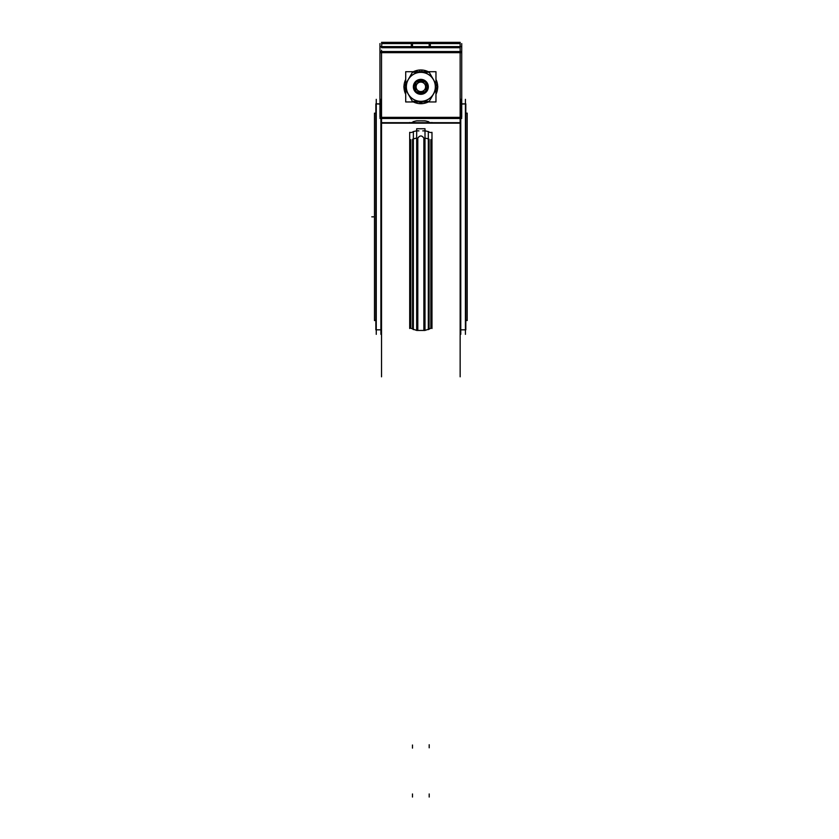 <?xml version="1.0" encoding="UTF-8"?>
<svg xmlns="http://www.w3.org/2000/svg" width="839" height="839" viewBox="0 0 839 839"><rect width="100%" height="100%" fill="white"/><g stroke="black" fill="none" stroke-linecap="round" stroke-linejoin="round"><path stroke-width="1.26" d="M423.873 325.186L423.873 138.152C421.849 135.236 419.825 135.236 417.801 138.152L417.801 330.451L423.873 330.451L423.873 138.152C421.849 135.236 419.825 135.236 417.801 138.152M420.842 91.713A4.877 4.877 0 0 0 425.709 86.837A4.877 4.877 0 0 0 420.842 81.96A4.877 4.877 0 0 0 415.966 86.837A4.877 4.877 0 0 0 420.842 91.713A4.877 4.877 0 0 0 425.709 86.837A4.877 4.877 0 0 0 420.842 81.96A4.877 4.877 0 0 0 415.966 86.837A4.877 4.877 0 0 0 420.842 91.713M433.438 94.104A14.546 14.546 0 0 1 408.236 94.104A14.546 14.546 0 0 1 420.842 72.29A14.546 14.546 0 0 1 433.438 94.104A14.546 14.546 0 0 1 408.236 94.104A14.546 14.546 0 0 1 420.842 72.29A14.546 14.546 0 0 1 433.438 94.104M379.952 103.858L375.862 103.858L379.952 103.858M380.906 329.832L376.26 329.832L380.906 329.832M461.723 104.078L465.813 103.858L461.723 103.858L465.813 103.858L465.813 329.832L460.37 329.832L460.37 103.858M465.414 329.832L460.768 329.832L465.414 329.832M460.15 43.576L381.525 43.576M460.15 52.679L460.15 47.729L428.058 47.729M460.15 47.729L460.15 42.359L428.058 42.359M379.952 43.576L379.952 46.596L461.723 46.596L461.723 43.576M413.617 47.729L381.525 47.729L381.923 42.359M413.617 42.359L381.525 42.359M430.334 47.729L430.334 42.359L411.341 42.359L411.341 47.729L430.334 47.729M379.952 46.596L381.525 46.722M460.15 46.722L461.723 46.596M379.952 46.722L379.952 52.668L461.723 52.668L461.723 117.355L379.952 117.355L379.952 52.668M461.723 46.722L461.723 52.668M381.525 50.204L381.525 119.82M381.525 117.345L381.525 126.416M381.305 123.165L460.37 123.165M460.15 117.345L460.15 126.416M460.15 56.947L460.15 376.816M381.525 56.947L381.525 376.816M412.505 328.794L413.354 329.622L413.354 131.482A3.094 2.339 0 0 1 409.694 132.331L409.694 328.489M431.98 328.489L431.98 132.331A3.094 2.339 0 0 1 428.32 131.482L428.32 329.622C430.827 328.122 432.054 327.745 431.98 328.489M422.741 130.905A9.281 7.027 0 0 1 428.32 131.713M413.354 131.713A9.281 7.027 0 0 1 418.934 130.905M416.668 330.451L416.668 128.745L425.006 128.745L425.006 330.451L416.668 330.451M460.15 50.204L460.15 119.82M421.241 93.265A6.45 6.45 0 0 1 414.393 86.837A6.45 6.45 0 0 1 421.241 80.397M420.433 80.397A6.45 6.45 0 0 1 427.282 86.837A6.45 6.45 0 0 1 420.433 93.265M425.027 81.761A6.576 6.576 0 0 0 420.423 80.271L420.517 81.761M425.918 82.662A6.576 6.576 0 0 1 425.918 91.011M425.027 91.902A6.576 6.576 0 0 1 420.423 93.402L420.517 91.902M420.538 82.107A4.74 4.74 0 0 1 425.583 86.837A4.74 4.74 0 0 1 420.538 91.566M425.918 91.902L415.756 91.902L415.756 81.761L425.918 81.761L425.918 91.902M416.647 91.902A6.576 6.576 0 0 0 421.251 93.402L421.157 91.902M415.756 91.011A6.576 6.576 0 0 1 415.756 82.662M416.647 81.761A6.576 6.576 0 0 1 421.251 80.271L421.157 81.761M421.136 91.566A4.74 4.74 0 0 1 416.092 86.837A4.74 4.74 0 0 1 421.136 82.107M421.304 94.293A7.467 7.467 0 0 1 413.365 86.837A7.467 7.467 0 0 1 421.304 79.38M420.37 79.38A7.467 7.467 0 0 1 428.31 86.837A7.467 7.467 0 0 1 420.37 94.293M405.709 71.703L435.965 71.703L435.965 101.959L405.709 101.959L405.709 71.703M421.786 71.703L421.891 70.015A16.853 16.853 0 0 0 413.407 71.703A16.853 16.853 0 0 1 421.891 70.015A16.853 16.853 0 0 0 413.407 71.703M421.744 72.374A14.494 14.494 0 0 0 406.349 86.837A14.494 14.494 0 0 0 421.744 101.299A14.494 14.494 0 0 1 406.349 86.837A14.494 14.494 0 0 1 421.744 72.374A14.494 14.494 0 0 0 406.349 86.837A14.494 14.494 0 0 0 421.744 101.299M421.786 101.959L421.891 103.658A16.853 16.853 0 0 1 413.407 101.959A16.853 16.853 0 0 0 421.891 103.658L421.786 101.959L421.891 103.658A16.853 16.853 0 0 1 413.407 101.959M405.709 79.411A16.853 16.853 0 0 0 405.709 94.262A16.853 16.853 0 0 1 405.709 79.411A16.853 16.853 0 0 0 405.709 94.262M412.61 71.997L403.874 87.13M429.568 72.29L412.106 72.29M429.065 101.676L437.801 86.543M412.106 101.383L429.568 101.383M403.874 86.543L412.61 101.676M419.888 101.959L419.783 103.658A16.853 16.853 0 0 0 428.268 101.959A16.853 16.853 0 0 1 419.783 103.658A16.853 16.853 0 0 0 428.268 101.959M419.93 101.299A14.494 14.494 0 0 0 435.326 86.837A14.494 14.494 0 0 0 419.93 72.374A14.494 14.494 0 0 1 435.326 86.837A14.494 14.494 0 0 1 419.93 101.299A14.494 14.494 0 0 0 435.326 86.837A14.494 14.494 0 0 0 419.93 72.374M419.888 71.703L419.783 70.015A16.853 16.853 0 0 1 428.268 71.703A16.853 16.853 0 0 0 419.783 70.015L419.888 71.703L419.783 70.015A16.853 16.853 0 0 1 428.268 71.703M435.965 94.262A16.853 16.853 0 0 0 435.965 79.411A16.853 16.853 0 0 1 435.965 94.262A16.853 16.853 0 0 0 435.965 79.411M437.801 87.13L429.065 71.997M380.906 99.338L380.906 334.352M381.305 103.858L381.305 329.832L375.862 329.832L381.305 329.832L375.862 329.832L381.305 329.832L375.862 329.832L375.862 103.858L379.952 104.078M376.26 99.338L376.26 334.352M375.862 320.341L374.477 320.341L374.477 113.15L375.862 113.349M465.813 320.341L467.197 320.341L465.813 320.55L467.197 320.55L465.813 320.55L467.197 320.55L467.197 113.15L465.813 113.349M465.414 99.338L465.414 334.352M460.768 99.338L460.768 334.352M429.19 46.596L429.19 43.502L429.19 46.596M412.484 46.596L412.484 43.502L412.484 46.596M381.525 51.546L460.15 51.546L381.525 51.546M381.525 118.477L460.15 118.477L381.525 118.477M381.525 122.672L460.15 122.672L381.525 122.672M430.868 325.186L430.868 139.652L430.868 328.28L429.117 328.825L429.117 139.274L429.117 325.186M416.668 138.204A9.281 6.429 180 0 0 413.354 138.938A9.281 6.429 180 0 1 416.668 138.204M425.006 138.204A9.281 6.429 0 0 1 428.32 138.938A9.281 6.429 0 0 0 425.006 138.204M429.19 747.822L429.19 744.728M429.19 47.729L429.19 42.359M412.484 748.115L412.484 745.011M379.952 51.546L461.723 51.546M379.952 118.477L461.723 118.477M412.484 797.05L412.484 793.956M429.19 797.05L429.19 793.956M413.354 121.54A3.094 2.611 0 0 1 409.694 122.494M431.98 122.494A3.094 2.611 0 0 1 428.32 121.54M422.741 120.9A9.281 7.845 0 0 1 429.83 122.672M411.844 122.672A9.281 7.845 0 0 1 418.934 120.9M416.668 120.837L425.006 120.837M420.842 91.902L420.842 93.286M420.842 81.761L420.842 80.387M420.842 101.959L420.842 103.69L420.842 101.959M371.803 216.85L374.477 216.85L371.803 216.85M374.477 320.55L375.862 320.55L374.477 320.55M460.37 329.832L465.813 329.832L460.37 329.832M410.806 139.652L410.806 328.28L412.557 328.825L412.557 139.274M381.525 328.28L380.906 328.28M460.15 328.28L460.768 328.28M428.32 329.318L425.006 330.377M413.354 329.318L416.668 330.377M465.813 113.15L467.197 113.15L465.813 113.15"/></g></svg>
